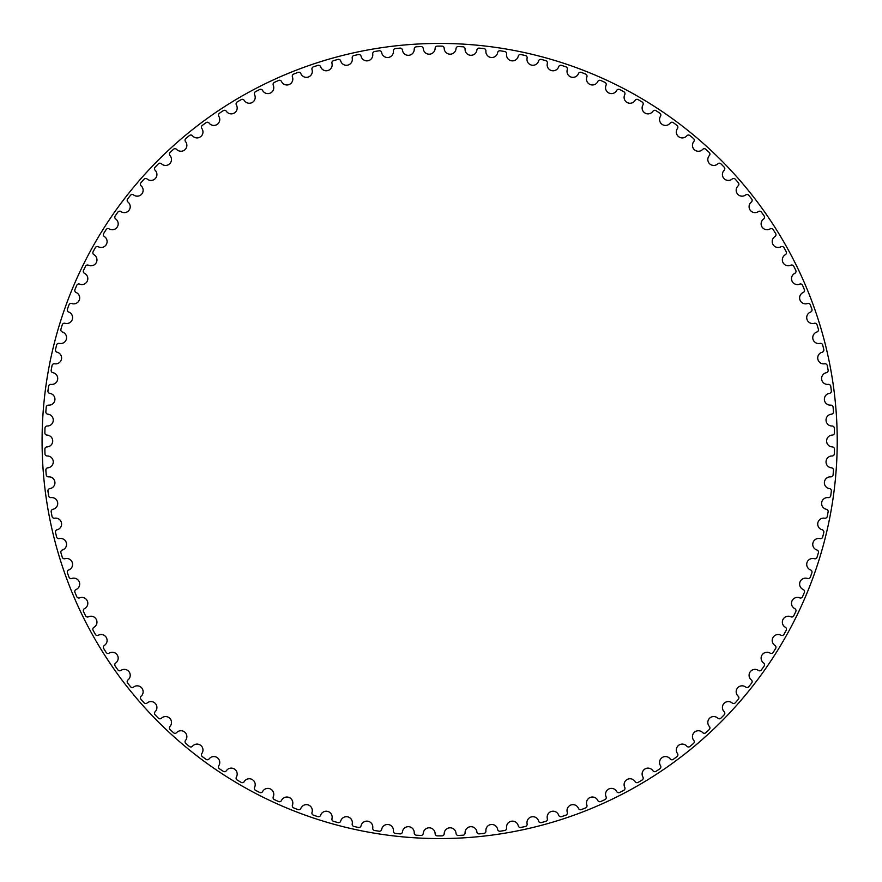 <?xml version="1.0" encoding="UTF-8"?>
<svg xmlns="http://www.w3.org/2000/svg" width="882" height="882" viewBox="0 0 882 882"><rect width="100%" height="100%" fill="white"/><g stroke="black" fill="none" stroke-linecap="round" stroke-linejoin="round"><path stroke-width="0.66" stroke-dasharray="4.41 3.31" d="M435.124 48.323A5.92 5.92 0 0 1 429.358 54.188A5.92 5.92 0 0 1 423.283 48.642A2.227 2.227 0 0 0 420.968 46.559A394.882 394.882 0 0 0 416.315 46.801A2.227 2.227 0 0 0 414.231 49.127A5.92 5.92 0 0 1 408.785 55.29A5.92 5.92 0 0 1 402.424 50.065A2.227 2.227 0 0 0 399.998 48.113A394.882 394.882 0 0 0 395.368 48.609A2.227 2.227 0 0 0 393.405 51.035A5.92 5.92 0 0 1 388.3 57.473A5.92 5.92 0 0 1 381.674 52.6A2.227 2.227 0 0 0 379.139 50.781A394.882 394.882 0 0 0 374.552 51.52A2.227 2.227 0 0 0 372.722 54.045A5.92 5.92 0 0 1 367.959 60.759A5.92 5.92 0 0 1 361.08 56.239A2.227 2.227 0 0 0 358.456 54.552A394.882 394.882 0 0 0 353.914 55.533A2.227 2.227 0 0 0 352.216 58.157A5.92 5.92 0 0 1 347.828 65.114A5.92 5.92 0 0 1 340.717 60.968A2.227 2.227 0 0 0 338.004 59.425A394.882 394.882 0 0 0 333.517 60.649A2.227 2.227 0 0 0 331.963 63.35A5.92 5.92 0 0 1 327.95 70.527A5.92 5.92 0 0 1 320.629 66.767A2.227 2.227 0 0 0 317.84 65.378A394.882 394.882 0 0 0 313.43 66.834A2.227 2.227 0 0 0 312.019 69.623A5.92 5.92 0 0 1 308.391 76.999A5.92 5.92 0 0 1 300.883 73.636A2.227 2.227 0 0 0 298.028 72.39A394.882 394.882 0 0 0 293.695 74.088A2.227 2.227 0 0 0 292.438 76.943A5.92 5.92 0 0 1 289.197 84.507A5.92 5.92 0 0 1 281.523 81.541A2.227 2.227 0 0 0 278.602 80.449A394.882 394.882 0 0 0 274.368 82.368A2.227 2.227 0 0 0 273.266 85.289A5.92 5.92 0 0 1 270.443 93.018A5.92 5.92 0 0 1 262.627 90.471A2.227 2.227 0 0 0 259.65 89.534A394.882 394.882 0 0 0 255.515 91.673A2.227 2.227 0 0 0 254.567 94.65A5.92 5.92 0 0 1 252.164 102.51A5.92 5.92 0 0 1 244.215 100.383A2.227 2.227 0 0 0 241.194 99.611A394.882 394.882 0 0 0 237.181 101.97A2.227 2.227 0 0 0 236.398 104.991A5.92 5.92 0 0 1 234.414 112.973A5.92 5.92 0 0 1 226.365 111.275A2.227 2.227 0 0 0 223.311 110.658A394.882 394.882 0 0 0 219.431 113.227A2.227 2.227 0 0 0 218.802 116.292A5.92 5.92 0 0 1 217.248 124.362A5.92 5.92 0 0 1 209.122 123.094A2.227 2.227 0 0 0 206.035 122.642A394.882 394.882 0 0 0 202.298 125.42A2.227 2.227 0 0 0 201.835 128.496A5.92 5.92 0 0 1 200.71 136.644A5.92 5.92 0 0 1 192.53 135.806A2.227 2.227 0 0 0 189.421 135.53A394.882 394.882 0 0 0 185.837 138.496A2.227 2.227 0 0 0 185.54 141.605A5.92 5.92 0 0 1 184.845 149.797A5.92 5.92 0 0 1 176.632 149.4A2.227 2.227 0 0 0 173.511 149.279A394.882 394.882 0 0 0 170.094 152.432A2.227 2.227 0 0 0 169.972 155.552A5.92 5.92 0 0 1 169.708 163.765A5.92 5.92 0 0 1 161.483 163.809A2.227 2.227 0 0 0 158.363 163.854A394.882 394.882 0 0 0 155.122 167.183A2.227 2.227 0 0 0 155.155 170.303A5.92 5.92 0 0 1 155.342 178.528A5.92 5.92 0 0 1 147.129 179.002A2.227 2.227 0 0 0 144.02 179.222A394.882 394.882 0 0 0 140.955 182.717A2.227 2.227 0 0 0 141.153 185.837A5.92 5.92 0 0 1 141.77 194.029A5.92 5.92 0 0 1 133.601 194.944A2.227 2.227 0 0 0 130.503 195.319A394.882 394.882 0 0 0 127.625 198.979A2.227 2.227 0 0 0 128 202.077A5.92 5.92 0 0 1 129.048 210.236A5.92 5.92 0 0 1 120.933 211.581A2.227 2.227 0 0 0 117.868 212.121A394.882 394.882 0 0 0 115.189 215.936A2.227 2.227 0 0 0 115.718 219.012A5.92 5.92 0 0 1 117.207 227.093A5.92 5.92 0 0 1 109.181 228.868A2.227 2.227 0 0 0 106.138 229.574A394.882 394.882 0 0 0 103.668 233.521A2.227 2.227 0 0 0 104.363 236.563A5.92 5.92 0 0 1 106.281 244.557A5.92 5.92 0 0 1 98.354 246.762A2.227 2.227 0 0 0 95.355 247.621A394.882 394.882 0 0 0 93.106 251.701A2.227 2.227 0 0 0 93.955 254.7A5.92 5.92 0 0 1 96.303 262.582A5.92 5.92 0 0 1 88.498 265.206A2.227 2.227 0 0 0 85.554 266.221A394.882 394.882 0 0 0 83.525 270.41A2.227 2.227 0 0 0 84.54 273.365A5.92 5.92 0 0 1 87.285 281.104A5.92 5.92 0 0 1 79.645 284.136A2.227 2.227 0 0 0 76.756 285.316A394.882 394.882 0 0 0 74.948 289.605A2.227 2.227 0 0 0 76.117 292.493A5.92 5.92 0 0 1 79.281 300.089A5.92 5.92 0 0 1 71.806 303.518A2.227 2.227 0 0 0 68.983 304.852A394.882 394.882 0 0 0 67.407 309.229A2.227 2.227 0 0 0 68.73 312.052A5.92 5.92 0 0 1 72.291 319.471A5.92 5.92 0 0 1 65.014 323.297A2.227 2.227 0 0 0 62.258 324.774A394.882 394.882 0 0 0 60.924 329.229A2.227 2.227 0 0 0 62.39 331.985A5.92 5.92 0 0 1 66.348 339.195A5.92 5.92 0 0 1 59.281 343.407A2.227 2.227 0 0 0 56.613 345.027A394.882 394.882 0 0 0 55.511 349.548A2.227 2.227 0 0 0 57.121 352.216A5.92 5.92 0 0 1 61.453 359.206A5.92 5.92 0 0 1 54.618 363.781A2.227 2.227 0 0 0 52.049 365.545A394.882 394.882 0 0 0 51.189 370.12A2.227 2.227 0 0 0 52.942 372.7A5.92 5.92 0 0 1 57.639 379.447A5.92 5.92 0 0 1 51.057 384.387A2.227 2.227 0 0 0 48.576 386.283A394.882 394.882 0 0 0 47.959 390.891A2.227 2.227 0 0 0 49.855 393.383A5.92 5.92 0 0 1 54.904 399.866A5.92 5.92 0 0 1 48.598 405.147A2.227 2.227 0 0 0 46.228 407.175A394.882 394.882 0 0 0 45.853 411.817A2.227 2.227 0 0 0 47.871 414.187A5.92 5.92 0 0 1 53.262 420.405A5.92 5.92 0 0 1 47.242 426.017A2.227 2.227 0 0 0 44.982 428.167A394.882 394.882 0 0 0 44.861 432.808A2.227 2.227 0 0 0 47 435.08A5.92 5.92 0 0 1 52.711 441A5.92 5.92 0 0 1 47 446.92A2.227 2.227 0 0 0 44.861 449.192A394.882 394.882 0 0 0 44.982 453.833A2.227 2.227 0 0 0 47.242 455.983A5.92 5.92 0 0 1 53.262 461.595A5.92 5.92 0 0 1 47.871 467.813A2.227 2.227 0 0 0 45.853 470.183A394.882 394.882 0 0 0 46.228 474.825A2.227 2.227 0 0 0 48.598 476.853A5.92 5.92 0 0 1 54.904 482.134A5.92 5.92 0 0 1 49.855 488.617A2.227 2.227 0 0 0 47.959 491.109A394.882 394.882 0 0 0 48.576 495.717A2.227 2.227 0 0 0 51.057 497.613A5.92 5.92 0 0 1 57.639 502.553A5.92 5.92 0 0 1 52.942 509.3A2.227 2.227 0 0 0 51.189 511.88A394.882 394.882 0 0 0 52.049 516.455A2.227 2.227 0 0 0 54.618 518.219A5.92 5.92 0 0 1 61.453 522.794A5.92 5.92 0 0 1 57.121 529.784A2.227 2.227 0 0 0 55.511 532.452A394.882 394.882 0 0 0 56.613 536.973A2.227 2.227 0 0 0 59.281 538.593A5.92 5.92 0 0 1 66.348 542.805A5.92 5.92 0 0 1 62.39 550.015A2.227 2.227 0 0 0 60.924 552.771A394.882 394.882 0 0 0 62.258 557.226A2.227 2.227 0 0 0 65.014 558.703A5.92 5.92 0 0 1 72.291 562.529A5.92 5.92 0 0 1 68.73 569.948A2.227 2.227 0 0 0 67.407 572.771A394.882 394.882 0 0 0 68.983 577.148A2.227 2.227 0 0 0 71.806 578.482A5.92 5.92 0 0 1 79.281 581.911A5.92 5.92 0 0 1 76.117 589.507A2.227 2.227 0 0 0 74.948 592.395A394.882 394.882 0 0 0 76.756 596.684A2.227 2.227 0 0 0 79.645 597.864A5.92 5.92 0 0 1 87.285 600.896A5.92 5.92 0 0 1 84.54 608.635A2.227 2.227 0 0 0 83.525 611.59A394.882 394.882 0 0 0 85.554 615.779A2.227 2.227 0 0 0 88.498 616.794A5.92 5.92 0 0 1 96.303 619.418A5.92 5.92 0 0 1 93.955 627.3A2.227 2.227 0 0 0 93.106 630.299A394.882 394.882 0 0 0 95.355 634.379A2.227 2.227 0 0 0 98.354 635.238A5.92 5.92 0 0 1 106.281 637.443A5.92 5.92 0 0 1 104.363 645.437A2.227 2.227 0 0 0 103.668 648.479A394.882 394.882 0 0 0 106.138 652.426A2.227 2.227 0 0 0 109.181 653.132A5.92 5.92 0 0 1 117.207 654.907A5.92 5.92 0 0 1 115.718 662.988A2.227 2.227 0 0 0 115.189 666.064A394.882 394.882 0 0 0 117.868 669.879A2.227 2.227 0 0 0 120.933 670.419A5.92 5.92 0 0 1 129.048 671.764A5.92 5.92 0 0 1 128 679.923A2.227 2.227 0 0 0 127.625 683.021A394.882 394.882 0 0 0 130.503 686.681A2.227 2.227 0 0 0 133.601 687.056A5.92 5.92 0 0 1 141.77 687.971A5.92 5.92 0 0 1 141.153 696.163A2.227 2.227 0 0 0 140.955 699.283A394.882 394.882 0 0 0 144.02 702.778A2.227 2.227 0 0 0 147.129 702.998A5.92 5.92 0 0 1 155.342 703.472A5.92 5.92 0 0 1 155.155 711.697A2.227 2.227 0 0 0 155.122 714.817A394.882 394.882 0 0 0 158.363 718.146A2.227 2.227 0 0 0 161.483 718.191A5.92 5.92 0 0 1 169.708 718.235A5.92 5.92 0 0 1 169.972 726.448A2.227 2.227 0 0 0 170.094 729.568A394.882 394.882 0 0 0 173.511 732.722A2.227 2.227 0 0 0 176.632 732.6A5.92 5.92 0 0 1 184.845 732.203A5.92 5.92 0 0 1 185.54 740.395A2.227 2.227 0 0 0 185.837 743.504A394.882 394.882 0 0 0 189.421 746.47A2.227 2.227 0 0 0 192.53 746.194A5.92 5.92 0 0 1 200.71 745.356A5.92 5.92 0 0 1 201.835 753.504A2.227 2.227 0 0 0 202.298 756.58A394.882 394.882 0 0 0 206.035 759.358A2.227 2.227 0 0 0 209.122 758.906A5.92 5.92 0 0 1 217.248 757.638A5.92 5.92 0 0 1 218.802 765.708A2.227 2.227 0 0 0 219.431 768.773A394.882 394.882 0 0 0 223.311 771.342A2.227 2.227 0 0 0 226.365 770.725A5.92 5.92 0 0 1 234.414 769.027A5.92 5.92 0 0 1 236.398 777.009A2.227 2.227 0 0 0 237.181 780.03A394.882 394.882 0 0 0 241.194 782.389A2.227 2.227 0 0 0 244.215 781.617A5.92 5.92 0 0 1 252.164 779.49A5.92 5.92 0 0 1 254.567 787.35A2.227 2.227 0 0 0 255.515 790.327A394.882 394.882 0 0 0 259.65 792.466A2.227 2.227 0 0 0 262.627 791.529A5.92 5.92 0 0 1 270.443 788.982A5.92 5.92 0 0 1 273.266 796.711A2.227 2.227 0 0 0 274.368 799.632A394.882 394.882 0 0 0 278.602 801.551A2.227 2.227 0 0 0 281.523 800.459A5.92 5.92 0 0 1 289.197 797.493A5.92 5.92 0 0 1 292.438 805.057A2.227 2.227 0 0 0 293.695 807.912A394.882 394.882 0 0 0 298.028 809.61A2.227 2.227 0 0 0 300.883 808.364A5.92 5.92 0 0 1 308.391 805.001A5.92 5.92 0 0 1 312.019 812.377A2.227 2.227 0 0 0 313.43 815.166A394.882 394.882 0 0 0 317.84 816.622A2.227 2.227 0 0 0 320.629 815.233A5.92 5.92 0 0 1 327.95 811.473A5.92 5.92 0 0 1 331.963 818.65A2.227 2.227 0 0 0 333.517 821.351A394.882 394.882 0 0 0 338.004 822.575A2.227 2.227 0 0 0 340.717 821.032A5.92 5.92 0 0 1 347.828 816.886A5.92 5.92 0 0 1 352.216 823.843A2.227 2.227 0 0 0 353.914 826.467A394.882 394.882 0 0 0 358.456 827.448A2.227 2.227 0 0 0 361.08 825.761A5.92 5.92 0 0 1 367.959 821.241A5.92 5.92 0 0 1 372.722 827.955A2.227 2.227 0 0 0 374.552 830.48A394.882 394.882 0 0 0 379.139 831.219A2.227 2.227 0 0 0 381.674 829.4A5.92 5.92 0 0 1 388.3 824.527A5.92 5.92 0 0 1 393.405 830.965A2.227 2.227 0 0 0 395.368 833.391A394.882 394.882 0 0 0 399.998 833.887A2.227 2.227 0 0 0 402.424 831.935A5.92 5.92 0 0 1 408.785 826.71A5.92 5.92 0 0 1 414.231 832.873A2.227 2.227 0 0 0 416.315 835.199A394.882 394.882 0 0 0 420.968 835.441A2.227 2.227 0 0 0 423.283 833.358A5.92 5.92 0 0 1 429.358 827.812A5.92 5.92 0 0 1 435.124 833.677A2.227 2.227 0 0 0 437.329 835.882A394.882 394.882 0 0 0 441.981 835.882A2.227 2.227 0 0 0 444.197 833.677A5.92 5.92 0 0 1 449.952 827.812A5.92 5.92 0 0 1 456.027 833.358A2.227 2.227 0 0 0 458.353 835.441A394.882 394.882 0 0 0 462.995 835.199A2.227 2.227 0 0 0 465.09 832.873A5.92 5.92 0 0 1 470.525 826.71A5.92 5.92 0 0 1 476.886 831.935A2.227 2.227 0 0 0 479.312 833.887A394.882 394.882 0 0 0 483.942 833.391A2.227 2.227 0 0 0 485.905 830.965A5.92 5.92 0 0 1 491.009 824.527A5.92 5.92 0 0 1 497.635 829.4A2.227 2.227 0 0 0 500.171 831.219A394.882 394.882 0 0 0 504.769 830.48A2.227 2.227 0 0 0 506.599 827.955A5.92 5.92 0 0 1 511.351 821.241A5.92 5.92 0 0 1 518.23 825.761A2.227 2.227 0 0 0 520.854 827.448A394.882 394.882 0 0 0 525.396 826.467A2.227 2.227 0 0 0 527.094 823.843A5.92 5.92 0 0 1 531.493 816.886A5.92 5.92 0 0 1 538.593 821.032A2.227 2.227 0 0 0 541.305 822.575A394.882 394.882 0 0 0 545.793 821.351A2.227 2.227 0 0 0 547.347 818.65A5.92 5.92 0 0 1 551.36 811.473A5.92 5.92 0 0 1 558.681 815.233A2.227 2.227 0 0 0 561.47 816.622A394.882 394.882 0 0 0 565.891 815.166A2.227 2.227 0 0 0 567.291 812.377A5.92 5.92 0 0 1 570.919 805.001A5.92 5.92 0 0 1 578.427 808.364A2.227 2.227 0 0 0 581.293 809.61A394.882 394.882 0 0 0 585.626 807.912A2.227 2.227 0 0 0 586.872 805.057A5.92 5.92 0 0 1 590.113 797.493A5.92 5.92 0 0 1 597.787 800.459A2.227 2.227 0 0 0 600.708 801.551A394.882 394.882 0 0 0 604.942 799.632A2.227 2.227 0 0 0 606.044 796.711A5.92 5.92 0 0 1 608.867 788.982A5.92 5.92 0 0 1 616.694 791.529A2.227 2.227 0 0 0 619.671 792.466A394.882 394.882 0 0 0 623.794 790.327A2.227 2.227 0 0 0 624.743 787.35A5.92 5.92 0 0 1 627.146 779.49A5.92 5.92 0 0 1 635.095 781.617A2.227 2.227 0 0 0 638.116 782.389A394.882 394.882 0 0 0 642.129 780.03A2.227 2.227 0 0 0 642.912 777.009A5.92 5.92 0 0 1 644.896 769.027A5.92 5.92 0 0 1 652.945 770.725A2.227 2.227 0 0 0 656.01 771.342A394.882 394.882 0 0 0 659.879 768.773A2.227 2.227 0 0 0 660.508 765.708A5.92 5.92 0 0 1 662.062 757.638A5.92 5.92 0 0 1 670.188 758.906A2.227 2.227 0 0 0 673.286 759.358A394.882 394.882 0 0 0 677.012 756.58A2.227 2.227 0 0 0 677.475 753.504A5.92 5.92 0 0 1 678.6 745.356A5.92 5.92 0 0 1 686.791 746.194A2.227 2.227 0 0 0 689.889 746.47A394.882 394.882 0 0 0 693.472 743.504A2.227 2.227 0 0 0 693.77 740.395A5.92 5.92 0 0 1 694.465 732.203A5.92 5.92 0 0 1 702.678 732.6A2.227 2.227 0 0 0 705.798 732.722A394.882 394.882 0 0 0 709.216 729.568A2.227 2.227 0 0 0 709.348 726.448A5.92 5.92 0 0 1 709.602 718.235A5.92 5.92 0 0 1 717.827 718.191A2.227 2.227 0 0 0 720.947 718.146A394.882 394.882 0 0 0 724.188 714.817A2.227 2.227 0 0 0 724.155 711.697A5.92 5.92 0 0 1 723.979 703.472A5.92 5.92 0 0 1 732.181 702.998A2.227 2.227 0 0 0 735.301 702.778A394.882 394.882 0 0 0 738.366 699.283A2.227 2.227 0 0 0 738.157 696.163A5.92 5.92 0 0 1 737.539 687.971A5.92 5.92 0 0 1 745.709 687.056A2.227 2.227 0 0 0 748.807 686.681A394.882 394.882 0 0 0 751.684 683.021A2.227 2.227 0 0 0 751.321 679.923A5.92 5.92 0 0 1 750.262 671.764A5.92 5.92 0 0 1 758.377 670.419A2.227 2.227 0 0 0 761.453 669.879A394.882 394.882 0 0 0 764.121 666.064A2.227 2.227 0 0 0 763.591 662.988A5.92 5.92 0 0 1 762.103 654.907A5.92 5.92 0 0 1 770.129 653.132A2.227 2.227 0 0 0 773.172 652.426A394.882 394.882 0 0 0 775.642 648.479A2.227 2.227 0 0 0 774.947 645.437A5.92 5.92 0 0 1 773.029 637.443A5.92 5.92 0 0 1 780.956 635.238A2.227 2.227 0 0 0 783.955 634.379A394.882 394.882 0 0 0 786.204 630.299A2.227 2.227 0 0 0 785.355 627.3A5.92 5.92 0 0 1 783.018 619.418A5.92 5.92 0 0 1 790.812 616.794A2.227 2.227 0 0 0 793.756 615.779A394.882 394.882 0 0 0 795.796 611.59A2.227 2.227 0 0 0 794.781 608.635A5.92 5.92 0 0 1 792.025 600.896A5.92 5.92 0 0 1 799.665 597.864A2.227 2.227 0 0 0 802.554 596.684A394.882 394.882 0 0 0 804.362 592.395A2.227 2.227 0 0 0 803.193 589.507A5.92 5.92 0 0 1 800.029 581.911A5.92 5.92 0 0 1 807.504 578.482A2.227 2.227 0 0 0 810.326 577.148A394.882 394.882 0 0 0 811.903 572.771A2.227 2.227 0 0 0 810.58 569.948A5.92 5.92 0 0 1 807.019 562.529A5.92 5.92 0 0 1 814.307 558.703A2.227 2.227 0 0 0 817.052 557.226A394.882 394.882 0 0 0 818.397 552.771A2.227 2.227 0 0 0 816.919 550.015A5.92 5.92 0 0 1 812.972 542.805A5.92 5.92 0 0 1 820.039 538.593A2.227 2.227 0 0 0 822.697 536.973A394.882 394.882 0 0 0 823.799 532.452A2.227 2.227 0 0 0 822.189 529.784A5.92 5.92 0 0 1 817.857 522.794A5.92 5.92 0 0 1 824.692 518.219A2.227 2.227 0 0 0 827.261 516.455A394.882 394.882 0 0 0 828.132 511.88A2.227 2.227 0 0 0 826.368 509.3A5.92 5.92 0 0 1 821.671 502.553A5.92 5.92 0 0 1 828.253 497.613A2.227 2.227 0 0 0 830.734 495.717A394.882 394.882 0 0 0 831.351 491.109A2.227 2.227 0 0 0 829.455 488.617A5.92 5.92 0 0 1 824.405 482.134A5.92 5.92 0 0 1 830.712 476.853A2.227 2.227 0 0 0 833.093 474.825A394.882 394.882 0 0 0 833.457 470.183A2.227 2.227 0 0 0 831.439 467.813A5.92 5.92 0 0 1 826.048 461.595A5.92 5.92 0 0 1 832.068 455.983A2.227 2.227 0 0 0 834.328 453.833A394.882 394.882 0 0 0 834.46 449.192A2.227 2.227 0 0 0 832.31 446.92A5.92 5.92 0 0 1 826.599 441A5.92 5.92 0 0 1 832.31 435.08A2.227 2.227 0 0 0 834.46 432.808A394.882 394.882 0 0 0 834.328 428.167A2.227 2.227 0 0 0 832.068 426.017A5.92 5.92 0 0 1 826.048 420.405A5.92 5.92 0 0 1 831.439 414.187A2.227 2.227 0 0 0 833.457 411.817A394.882 394.882 0 0 0 833.093 407.175A2.227 2.227 0 0 0 830.712 405.147A5.92 5.92 0 0 1 824.405 399.866A5.92 5.92 0 0 1 829.455 393.383A2.227 2.227 0 0 0 831.351 390.891A394.882 394.882 0 0 0 830.734 386.283A2.227 2.227 0 0 0 828.253 384.387A5.92 5.92 0 0 1 821.671 379.447A5.92 5.92 0 0 1 826.368 372.7A2.227 2.227 0 0 0 828.132 370.12A394.882 394.882 0 0 0 827.261 365.545A2.227 2.227 0 0 0 824.692 363.781A5.92 5.92 0 0 1 817.857 359.206A5.92 5.92 0 0 1 822.189 352.216A2.227 2.227 0 0 0 823.799 349.548A394.882 394.882 0 0 0 822.697 345.027A2.227 2.227 0 0 0 820.039 343.407A5.92 5.92 0 0 1 812.972 339.195A5.92 5.92 0 0 1 816.919 331.985A2.227 2.227 0 0 0 818.397 329.229A394.882 394.882 0 0 0 817.052 324.774A2.227 2.227 0 0 0 814.307 323.297A5.92 5.92 0 0 1 807.019 319.471A5.92 5.92 0 0 1 810.58 312.052A2.227 2.227 0 0 0 811.903 309.229A394.882 394.882 0 0 0 810.326 304.852A2.227 2.227 0 0 0 807.504 303.518A5.92 5.92 0 0 1 800.029 300.089A5.92 5.92 0 0 1 803.193 292.493A2.227 2.227 0 0 0 804.362 289.605A394.882 394.882 0 0 0 802.554 285.316A2.227 2.227 0 0 0 799.665 284.136A5.92 5.92 0 0 1 792.025 281.104A5.92 5.92 0 0 1 794.781 273.365A2.227 2.227 0 0 0 795.796 270.41A394.882 394.882 0 0 0 793.756 266.221A2.227 2.227 0 0 0 790.812 265.206A5.92 5.92 0 0 1 783.018 262.582A5.92 5.92 0 0 1 785.355 254.7A2.227 2.227 0 0 0 786.204 251.701A394.882 394.882 0 0 0 783.955 247.621A2.227 2.227 0 0 0 780.956 246.762A5.92 5.92 0 0 1 773.029 244.557A5.92 5.92 0 0 1 774.947 236.563A2.227 2.227 0 0 0 775.642 233.521A394.882 394.882 0 0 0 773.172 229.574A2.227 2.227 0 0 0 770.129 228.868A5.92 5.92 0 0 1 762.103 227.093A5.92 5.92 0 0 1 763.591 219.012A2.227 2.227 0 0 0 764.121 215.936A394.882 394.882 0 0 0 761.453 212.121A2.227 2.227 0 0 0 758.377 211.581A5.92 5.92 0 0 1 750.262 210.236A5.92 5.92 0 0 1 751.321 202.077A2.227 2.227 0 0 0 751.684 198.979A394.882 394.882 0 0 0 748.807 195.319A2.227 2.227 0 0 0 745.709 194.944A5.92 5.92 0 0 1 737.539 194.029A5.92 5.92 0 0 1 738.157 185.837A2.227 2.227 0 0 0 738.366 182.717A394.882 394.882 0 0 0 735.301 179.222A2.227 2.227 0 0 0 732.181 179.002A5.92 5.92 0 0 1 723.979 178.528A5.92 5.92 0 0 1 724.155 170.303A2.227 2.227 0 0 0 724.188 167.183A394.882 394.882 0 0 0 720.947 163.854A2.227 2.227 0 0 0 717.827 163.809A5.92 5.92 0 0 1 709.602 163.765A5.92 5.92 0 0 1 709.348 155.552A2.227 2.227 0 0 0 709.216 152.432A394.882 394.882 0 0 0 705.798 149.279A2.227 2.227 0 0 0 702.678 149.4A5.92 5.92 0 0 1 694.465 149.797A5.92 5.92 0 0 1 693.77 141.605A2.227 2.227 0 0 0 693.472 138.496A394.882 394.882 0 0 0 689.889 135.53A2.227 2.227 0 0 0 686.791 135.806A5.92 5.92 0 0 1 678.6 136.644A5.92 5.92 0 0 1 677.475 128.496A2.227 2.227 0 0 0 677.012 125.42A394.882 394.882 0 0 0 673.286 122.642A2.227 2.227 0 0 0 670.188 123.094A5.92 5.92 0 0 1 662.062 124.362A5.92 5.92 0 0 1 660.508 116.292A2.227 2.227 0 0 0 659.879 113.227A394.882 394.882 0 0 0 656.01 110.658A2.227 2.227 0 0 0 652.945 111.275A5.92 5.92 0 0 1 644.896 112.973A5.92 5.92 0 0 1 642.912 104.991A2.227 2.227 0 0 0 642.129 101.97A394.882 394.882 0 0 0 638.116 99.611A2.227 2.227 0 0 0 635.095 100.383A5.92 5.92 0 0 1 627.146 102.51A5.92 5.92 0 0 1 624.743 94.65A2.227 2.227 0 0 0 623.794 91.673A394.882 394.882 0 0 0 619.671 89.534A2.227 2.227 0 0 0 616.694 90.471A5.92 5.92 0 0 1 608.867 93.018A5.92 5.92 0 0 1 606.044 85.289A2.227 2.227 0 0 0 604.942 82.368A394.882 394.882 0 0 0 600.708 80.449A2.227 2.227 0 0 0 597.787 81.541A5.92 5.92 0 0 1 590.113 84.507A5.92 5.92 0 0 1 586.872 76.943A2.227 2.227 0 0 0 585.626 74.088A394.882 394.882 0 0 0 581.293 72.39A2.227 2.227 0 0 0 578.427 73.636A5.92 5.92 0 0 1 570.919 76.999A5.92 5.92 0 0 1 567.291 69.623A2.227 2.227 0 0 0 565.891 66.834A394.882 394.882 0 0 0 561.47 65.378A2.227 2.227 0 0 0 558.681 66.767A5.92 5.92 0 0 1 551.36 70.527A5.92 5.92 0 0 1 547.347 63.35A2.227 2.227 0 0 0 545.793 60.649A394.882 394.882 0 0 0 541.305 59.425A2.227 2.227 0 0 0 538.593 60.968A5.92 5.92 0 0 1 531.493 65.114A5.92 5.92 0 0 1 527.094 58.157A2.227 2.227 0 0 0 525.396 55.533A394.882 394.882 0 0 0 520.854 54.552A2.227 2.227 0 0 0 518.23 56.239A5.92 5.92 0 0 1 511.351 60.759A5.92 5.92 0 0 1 506.599 54.045A2.227 2.227 0 0 0 504.769 51.52A394.882 394.882 0 0 0 500.171 50.781A2.227 2.227 0 0 0 497.635 52.6A5.92 5.92 0 0 1 491.009 57.473A5.92 5.92 0 0 1 485.905 51.035A2.227 2.227 0 0 0 483.942 48.609A394.882 394.882 0 0 0 479.312 48.113A2.227 2.227 0 0 0 476.886 50.065A5.92 5.92 0 0 1 470.525 55.29A5.92 5.92 0 0 1 465.09 49.127A2.227 2.227 0 0 0 462.995 46.801A394.882 394.882 0 0 0 458.353 46.559A2.227 2.227 0 0 0 456.027 48.642A5.92 5.92 0 0 1 449.952 54.188A5.92 5.92 0 0 1 444.197 48.323A2.227 2.227 0 0 0 441.981 46.118A394.882 394.882 0 0 0 437.329 46.118A2.227 2.227 0 0 0 435.124 48.323"/><path stroke-width="1.32" d="M435.124 48.323A5.92 5.92 0 0 1 429.358 54.188A5.92 5.92 0 0 1 423.283 48.642A2.227 2.227 0 0 0 420.968 46.559A394.882 394.882 0 0 0 416.315 46.801A2.227 2.227 0 0 0 414.231 49.127A5.92 5.92 0 0 1 408.785 55.29A5.92 5.92 0 0 1 402.424 50.065A2.227 2.227 0 0 0 399.998 48.113A394.882 394.882 0 0 0 395.368 48.609A2.227 2.227 0 0 0 393.405 51.035A5.92 5.92 0 0 1 388.3 57.473A5.92 5.92 0 0 1 381.674 52.6A2.227 2.227 0 0 0 379.139 50.781A394.882 394.882 0 0 0 374.552 51.52A2.227 2.227 0 0 0 372.722 54.045A5.92 5.92 0 0 1 367.959 60.759A5.92 5.92 0 0 1 361.08 56.239A2.227 2.227 0 0 0 358.456 54.552A394.882 394.882 0 0 0 353.914 55.533A2.227 2.227 0 0 0 352.216 58.157A5.92 5.92 0 0 1 347.828 65.114A5.92 5.92 0 0 1 340.717 60.968A2.227 2.227 0 0 0 338.004 59.425A394.882 394.882 0 0 0 333.517 60.649A2.227 2.227 0 0 0 331.963 63.35A5.92 5.92 0 0 1 327.95 70.527A5.92 5.92 0 0 1 320.629 66.767A2.227 2.227 0 0 0 317.84 65.378A394.882 394.882 0 0 0 313.43 66.834A2.227 2.227 0 0 0 312.019 69.623A5.92 5.92 0 0 1 308.391 76.999A5.92 5.92 0 0 1 300.883 73.636A2.227 2.227 0 0 0 298.028 72.39A394.882 394.882 0 0 0 293.695 74.088A2.227 2.227 0 0 0 292.438 76.943A5.92 5.92 0 0 1 289.197 84.507A5.92 5.92 0 0 1 281.523 81.541A2.227 2.227 0 0 0 278.602 80.449A394.882 394.882 0 0 0 274.368 82.368A2.227 2.227 0 0 0 273.266 85.289A5.92 5.92 0 0 1 270.443 93.018A5.92 5.92 0 0 1 262.627 90.471A2.227 2.227 0 0 0 259.65 89.534A394.882 394.882 0 0 0 255.515 91.673A2.227 2.227 0 0 0 254.567 94.65A5.92 5.92 0 0 1 252.164 102.51A5.92 5.92 0 0 1 244.215 100.383A2.227 2.227 0 0 0 241.194 99.611A394.882 394.882 0 0 0 237.181 101.97A2.227 2.227 0 0 0 236.398 104.991A5.92 5.92 0 0 1 234.414 112.973A5.92 5.92 0 0 1 226.365 111.275A2.227 2.227 0 0 0 223.311 110.658A394.882 394.882 0 0 0 219.431 113.227A2.227 2.227 0 0 0 218.802 116.292A5.92 5.92 0 0 1 217.248 124.362A5.92 5.92 0 0 1 209.122 123.094A2.227 2.227 0 0 0 206.035 122.642A394.882 394.882 0 0 0 202.298 125.42A2.227 2.227 0 0 0 201.835 128.496A5.92 5.92 0 0 1 200.71 136.644A5.92 5.92 0 0 1 192.53 135.806A2.227 2.227 0 0 0 189.421 135.53A394.882 394.882 0 0 0 185.837 138.496A2.227 2.227 0 0 0 185.54 141.605A5.92 5.92 0 0 1 184.845 149.797A5.92 5.92 0 0 1 176.632 149.4A2.227 2.227 0 0 0 173.511 149.279A394.882 394.882 0 0 0 170.094 152.432A2.227 2.227 0 0 0 169.972 155.552A5.92 5.92 0 0 1 169.708 163.765A5.92 5.92 0 0 1 161.483 163.809A2.227 2.227 0 0 0 158.363 163.854A394.882 394.882 0 0 0 155.122 167.183A2.227 2.227 0 0 0 155.155 170.303A5.92 5.92 0 0 1 155.342 178.528A5.92 5.92 0 0 1 147.129 179.002A2.227 2.227 0 0 0 144.02 179.222A394.882 394.882 0 0 0 140.955 182.717A2.227 2.227 0 0 0 141.153 185.837A5.92 5.92 0 0 1 141.77 194.029A5.92 5.92 0 0 1 133.601 194.944A2.227 2.227 0 0 0 130.503 195.319A394.882 394.882 0 0 0 127.625 198.979A2.227 2.227 0 0 0 128 202.077A5.92 5.92 0 0 1 129.048 210.236A5.92 5.92 0 0 1 120.933 211.581A2.227 2.227 0 0 0 117.868 212.121A394.882 394.882 0 0 0 115.189 215.936A2.227 2.227 0 0 0 115.718 219.012A5.92 5.92 0 0 1 117.207 227.093A5.92 5.92 0 0 1 109.181 228.868A2.227 2.227 0 0 0 106.138 229.574A394.882 394.882 0 0 0 103.668 233.521A2.227 2.227 0 0 0 104.363 236.563A5.92 5.92 0 0 1 106.281 244.557A5.92 5.92 0 0 1 98.354 246.762A2.227 2.227 0 0 0 95.355 247.621A394.882 394.882 0 0 0 93.106 251.701A2.227 2.227 0 0 0 93.955 254.7A5.92 5.92 0 0 1 96.303 262.582A5.92 5.92 0 0 1 88.498 265.206A2.227 2.227 0 0 0 85.554 266.221A394.882 394.882 0 0 0 83.525 270.41A2.227 2.227 0 0 0 84.54 273.365A5.92 5.92 0 0 1 87.285 281.104A5.92 5.92 0 0 1 79.645 284.136A2.227 2.227 0 0 0 76.756 285.316A394.882 394.882 0 0 0 74.948 289.605A2.227 2.227 0 0 0 76.117 292.493A5.92 5.92 0 0 1 79.281 300.089A5.92 5.92 0 0 1 71.806 303.518A2.227 2.227 0 0 0 68.983 304.852A394.882 394.882 0 0 0 67.407 309.229A2.227 2.227 0 0 0 68.73 312.052A5.92 5.92 0 0 1 72.291 319.471A5.92 5.92 0 0 1 65.014 323.297A2.227 2.227 0 0 0 62.258 324.774A394.882 394.882 0 0 0 60.924 329.229A2.227 2.227 0 0 0 62.39 331.985A5.92 5.92 0 0 1 66.348 339.195A5.92 5.92 0 0 1 59.281 343.407A2.227 2.227 0 0 0 56.613 345.027A394.882 394.882 0 0 0 55.511 349.548A2.227 2.227 0 0 0 57.121 352.216A5.92 5.92 0 0 1 61.453 359.206A5.92 5.92 0 0 1 54.618 363.781A2.227 2.227 0 0 0 52.049 365.545A394.882 394.882 0 0 0 51.189 370.12A2.227 2.227 0 0 0 52.942 372.7A5.92 5.92 0 0 1 57.639 379.447A5.92 5.92 0 0 1 51.057 384.387A2.227 2.227 0 0 0 48.576 386.283A394.882 394.882 0 0 0 47.959 390.891A2.227 2.227 0 0 0 49.855 393.383A5.92 5.92 0 0 1 54.904 399.866A5.92 5.92 0 0 1 48.598 405.147A2.227 2.227 0 0 0 46.228 407.175A394.882 394.882 0 0 0 45.853 411.817A2.227 2.227 0 0 0 47.871 414.187A5.92 5.92 0 0 1 53.262 420.405A5.92 5.92 0 0 1 47.242 426.017A2.227 2.227 0 0 0 44.982 428.167A394.882 394.882 0 0 0 44.861 432.808A2.227 2.227 0 0 0 47 435.08A5.92 5.92 0 0 1 52.711 441A5.92 5.92 0 0 1 47 446.92A2.227 2.227 0 0 0 44.861 449.192A394.882 394.882 0 0 0 44.982 453.833A2.227 2.227 0 0 0 47.242 455.983A5.92 5.92 0 0 1 53.262 461.595A5.92 5.92 0 0 1 47.871 467.813A2.227 2.227 0 0 0 45.853 470.183A394.882 394.882 0 0 0 46.228 474.825A2.227 2.227 0 0 0 48.598 476.853A5.92 5.92 0 0 1 54.904 482.134A5.92 5.92 0 0 1 49.855 488.617A2.227 2.227 0 0 0 47.959 491.109A394.882 394.882 0 0 0 48.576 495.717A2.227 2.227 0 0 0 51.057 497.613A5.92 5.92 0 0 1 57.639 502.553A5.92 5.92 0 0 1 52.942 509.3A2.227 2.227 0 0 0 51.189 511.88A394.882 394.882 0 0 0 52.049 516.455A2.227 2.227 0 0 0 54.618 518.219A5.92 5.92 0 0 1 61.453 522.794A5.92 5.92 0 0 1 57.121 529.784A2.227 2.227 0 0 0 55.511 532.452A394.882 394.882 0 0 0 56.613 536.973A2.227 2.227 0 0 0 59.281 538.593A5.92 5.92 0 0 1 66.348 542.805A5.92 5.92 0 0 1 62.39 550.015A2.227 2.227 0 0 0 60.924 552.771A394.882 394.882 0 0 0 62.258 557.226A2.227 2.227 0 0 0 65.014 558.703A5.92 5.92 0 0 1 72.291 562.529A5.92 5.92 0 0 1 68.73 569.948A2.227 2.227 0 0 0 67.407 572.771A394.882 394.882 0 0 0 68.983 577.148A2.227 2.227 0 0 0 71.806 578.482A5.92 5.92 0 0 1 79.281 581.911A5.92 5.92 0 0 1 76.117 589.507A2.227 2.227 0 0 0 74.948 592.395A394.882 394.882 0 0 0 76.756 596.684A2.227 2.227 0 0 0 79.645 597.864A5.92 5.92 0 0 1 87.285 600.896A5.92 5.92 0 0 1 84.54 608.635A2.227 2.227 0 0 0 83.525 611.59A394.882 394.882 0 0 0 85.554 615.779A2.227 2.227 0 0 0 88.498 616.794A5.92 5.92 0 0 1 96.303 619.418A5.92 5.92 0 0 1 93.955 627.3A2.227 2.227 0 0 0 93.106 630.299A394.882 394.882 0 0 0 95.355 634.379A2.227 2.227 0 0 0 98.354 635.238A5.92 5.92 0 0 1 106.281 637.443A5.92 5.92 0 0 1 104.363 645.437A2.227 2.227 0 0 0 103.668 648.479A394.882 394.882 0 0 0 106.138 652.426A2.227 2.227 0 0 0 109.181 653.132A5.92 5.92 0 0 1 117.207 654.907A5.92 5.92 0 0 1 115.718 662.988A2.227 2.227 0 0 0 115.189 666.064A394.882 394.882 0 0 0 117.868 669.879A2.227 2.227 0 0 0 120.933 670.419A5.92 5.92 0 0 1 129.048 671.764A5.92 5.92 0 0 1 128 679.923A2.227 2.227 0 0 0 127.625 683.021A394.882 394.882 0 0 0 130.503 686.681A2.227 2.227 0 0 0 133.601 687.056A5.92 5.92 0 0 1 141.77 687.971A5.92 5.92 0 0 1 141.153 696.163A2.227 2.227 0 0 0 140.955 699.283A394.882 394.882 0 0 0 144.02 702.778A2.227 2.227 0 0 0 147.129 702.998A5.92 5.92 0 0 1 155.342 703.472A5.92 5.92 0 0 1 155.155 711.697A2.227 2.227 0 0 0 155.122 714.817A394.882 394.882 0 0 0 158.363 718.146A2.227 2.227 0 0 0 161.483 718.191A5.92 5.92 0 0 1 169.708 718.235A5.92 5.92 0 0 1 169.972 726.448A2.227 2.227 0 0 0 170.094 729.568A394.882 394.882 0 0 0 173.511 732.722A2.227 2.227 0 0 0 176.632 732.6A5.92 5.92 0 0 1 184.845 732.203A5.92 5.92 0 0 1 185.54 740.395A2.227 2.227 0 0 0 185.837 743.504A394.882 394.882 0 0 0 189.421 746.47A2.227 2.227 0 0 0 192.53 746.194A5.92 5.92 0 0 1 200.71 745.356A5.92 5.92 0 0 1 201.835 753.504A2.227 2.227 0 0 0 202.298 756.58A394.882 394.882 0 0 0 206.035 759.358A2.227 2.227 0 0 0 209.122 758.906A5.92 5.92 0 0 1 217.248 757.638A5.92 5.92 0 0 1 218.802 765.708A2.227 2.227 0 0 0 219.431 768.773A394.882 394.882 0 0 0 223.311 771.342A2.227 2.227 0 0 0 226.365 770.725A5.92 5.92 0 0 1 234.414 769.027A5.92 5.92 0 0 1 236.398 777.009A2.227 2.227 0 0 0 237.181 780.03A394.882 394.882 0 0 0 241.194 782.389A2.227 2.227 0 0 0 244.215 781.617A5.92 5.92 0 0 1 252.164 779.49A5.92 5.92 0 0 1 254.567 787.35A2.227 2.227 0 0 0 255.515 790.327A394.882 394.882 0 0 0 259.65 792.466A2.227 2.227 0 0 0 262.627 791.529A5.92 5.92 0 0 1 270.443 788.982A5.92 5.92 0 0 1 273.266 796.711A2.227 2.227 0 0 0 274.368 799.632A394.882 394.882 0 0 0 278.602 801.551A2.227 2.227 0 0 0 281.523 800.459A5.92 5.92 0 0 1 289.197 797.493A5.92 5.92 0 0 1 292.438 805.057A2.227 2.227 0 0 0 293.695 807.912A394.882 394.882 0 0 0 298.028 809.61A2.227 2.227 0 0 0 300.883 808.364A5.92 5.92 0 0 1 308.391 805.001A5.92 5.92 0 0 1 312.019 812.377A2.227 2.227 0 0 0 313.43 815.166A394.882 394.882 0 0 0 317.84 816.622A2.227 2.227 0 0 0 320.629 815.233A5.92 5.92 0 0 1 327.95 811.473A5.92 5.92 0 0 1 331.963 818.65A2.227 2.227 0 0 0 333.517 821.351A394.882 394.882 0 0 0 338.004 822.575A2.227 2.227 0 0 0 340.717 821.032A5.92 5.92 0 0 1 347.828 816.886A5.92 5.92 0 0 1 352.216 823.843A2.227 2.227 0 0 0 353.914 826.467A394.882 394.882 0 0 0 358.456 827.448A2.227 2.227 0 0 0 361.08 825.761A5.92 5.92 0 0 1 367.959 821.241A5.92 5.92 0 0 1 372.722 827.955A2.227 2.227 0 0 0 374.552 830.48A394.882 394.882 0 0 0 379.139 831.219A2.227 2.227 0 0 0 381.674 829.4A5.92 5.92 0 0 1 388.3 824.527A5.92 5.92 0 0 1 393.405 830.965A2.227 2.227 0 0 0 395.368 833.391A394.882 394.882 0 0 0 399.998 833.887A2.227 2.227 0 0 0 402.424 831.935A5.92 5.92 0 0 1 408.785 826.71A5.92 5.92 0 0 1 414.231 832.873A2.227 2.227 0 0 0 416.315 835.199A394.882 394.882 0 0 0 420.968 835.441A2.227 2.227 0 0 0 423.283 833.358A5.92 5.92 0 0 1 429.358 827.812A5.92 5.92 0 0 1 435.124 833.677A2.227 2.227 0 0 0 437.329 835.882A394.882 394.882 0 0 0 441.981 835.882A2.227 2.227 0 0 0 444.197 833.677A5.92 5.92 0 0 1 449.952 827.812A5.92 5.92 0 0 1 456.027 833.358A2.227 2.227 0 0 0 458.353 835.441A394.882 394.882 0 0 0 462.995 835.199A2.227 2.227 0 0 0 465.09 832.873A5.92 5.92 0 0 1 470.525 826.71A5.92 5.92 0 0 1 476.886 831.935A2.227 2.227 0 0 0 479.312 833.887A394.882 394.882 0 0 0 483.942 833.391A2.227 2.227 0 0 0 485.905 830.965A5.92 5.92 0 0 1 491.009 824.527A5.92 5.92 0 0 1 497.635 829.4A2.227 2.227 0 0 0 500.171 831.219A394.882 394.882 0 0 0 504.769 830.48A2.227 2.227 0 0 0 506.599 827.955A5.92 5.92 0 0 1 511.351 821.241A5.92 5.92 0 0 1 518.23 825.761A2.227 2.227 0 0 0 520.854 827.448A394.882 394.882 0 0 0 525.396 826.467A2.227 2.227 0 0 0 527.094 823.843A5.92 5.92 0 0 1 531.493 816.886A5.92 5.92 0 0 1 538.593 821.032A2.227 2.227 0 0 0 541.305 822.575A394.882 394.882 0 0 0 545.793 821.351A2.227 2.227 0 0 0 547.347 818.65A5.92 5.92 0 0 1 551.36 811.473A5.92 5.92 0 0 1 558.681 815.233A2.227 2.227 0 0 0 561.47 816.622A394.882 394.882 0 0 0 565.891 815.166A2.227 2.227 0 0 0 567.291 812.377A5.92 5.92 0 0 1 570.919 805.001A5.92 5.92 0 0 1 578.427 808.364A2.227 2.227 0 0 0 581.293 809.61A394.882 394.882 0 0 0 585.626 807.912A2.227 2.227 0 0 0 586.872 805.057A5.92 5.92 0 0 1 590.113 797.493A5.92 5.92 0 0 1 597.787 800.459A2.227 2.227 0 0 0 600.708 801.551A394.882 394.882 0 0 0 604.942 799.632A2.227 2.227 0 0 0 606.044 796.711A5.92 5.92 0 0 1 608.867 788.982A5.92 5.92 0 0 1 616.694 791.529A2.227 2.227 0 0 0 619.671 792.466A394.882 394.882 0 0 0 623.794 790.327A2.227 2.227 0 0 0 624.743 787.35A5.92 5.92 0 0 1 627.146 779.49A5.92 5.92 0 0 1 635.095 781.617A2.227 2.227 0 0 0 638.116 782.389A394.882 394.882 0 0 0 642.129 780.03A2.227 2.227 0 0 0 642.912 777.009A5.92 5.92 0 0 1 644.896 769.027A5.92 5.92 0 0 1 652.945 770.725A2.227 2.227 0 0 0 656.01 771.342A394.882 394.882 0 0 0 659.879 768.773A2.227 2.227 0 0 0 660.508 765.708A5.92 5.92 0 0 1 662.062 757.638A5.92 5.92 0 0 1 670.188 758.906A2.227 2.227 0 0 0 673.286 759.358A394.882 394.882 0 0 0 677.012 756.58A2.227 2.227 0 0 0 677.475 753.504A5.92 5.92 0 0 1 678.6 745.356A5.92 5.92 0 0 1 686.791 746.194A2.227 2.227 0 0 0 689.889 746.47A394.882 394.882 0 0 0 693.472 743.504A2.227 2.227 0 0 0 693.77 740.395A5.92 5.92 0 0 1 694.465 732.203A5.92 5.92 0 0 1 702.678 732.6A2.227 2.227 0 0 0 705.798 732.722A394.882 394.882 0 0 0 709.216 729.568A2.227 2.227 0 0 0 709.348 726.448A5.92 5.92 0 0 1 709.602 718.235A5.92 5.92 0 0 1 717.827 718.191A2.227 2.227 0 0 0 720.947 718.146A394.882 394.882 0 0 0 724.188 714.817A2.227 2.227 0 0 0 724.155 711.697A5.92 5.92 0 0 1 723.979 703.472A5.92 5.92 0 0 1 732.181 702.998A2.227 2.227 0 0 0 735.301 702.778A394.882 394.882 0 0 0 738.366 699.283A2.227 2.227 0 0 0 738.157 696.163A5.92 5.92 0 0 1 737.539 687.971A5.92 5.92 0 0 1 745.709 687.056A2.227 2.227 0 0 0 748.807 686.681A394.882 394.882 0 0 0 751.684 683.021A2.227 2.227 0 0 0 751.321 679.923A5.92 5.92 0 0 1 750.262 671.764A5.92 5.92 0 0 1 758.377 670.419A2.227 2.227 0 0 0 761.453 669.879A394.882 394.882 0 0 0 764.121 666.064A2.227 2.227 0 0 0 763.591 662.988A5.92 5.92 0 0 1 762.103 654.907A5.92 5.92 0 0 1 770.129 653.132A2.227 2.227 0 0 0 773.172 652.426A394.882 394.882 0 0 0 775.642 648.479A2.227 2.227 0 0 0 774.947 645.437A5.92 5.92 0 0 1 773.029 637.443A5.92 5.92 0 0 1 780.956 635.238A2.227 2.227 0 0 0 783.955 634.379A394.882 394.882 0 0 0 786.204 630.299A2.227 2.227 0 0 0 785.355 627.3A5.92 5.92 0 0 1 783.018 619.418A5.92 5.92 0 0 1 790.812 616.794A2.227 2.227 0 0 0 793.756 615.779A394.882 394.882 0 0 0 795.796 611.59A2.227 2.227 0 0 0 794.781 608.635A5.92 5.92 0 0 1 792.025 600.896A5.92 5.92 0 0 1 799.665 597.864A2.227 2.227 0 0 0 802.554 596.684A394.882 394.882 0 0 0 804.362 592.395A2.227 2.227 0 0 0 803.193 589.507A5.92 5.92 0 0 1 800.029 581.911A5.92 5.92 0 0 1 807.504 578.482A2.227 2.227 0 0 0 810.326 577.148A394.882 394.882 0 0 0 811.903 572.771A2.227 2.227 0 0 0 810.58 569.948A5.92 5.92 0 0 1 807.019 562.529A5.92 5.92 0 0 1 814.307 558.703A2.227 2.227 0 0 0 817.052 557.226A394.882 394.882 0 0 0 818.397 552.771A2.227 2.227 0 0 0 816.919 550.015A5.92 5.92 0 0 1 812.972 542.805A5.92 5.92 0 0 1 820.039 538.593A2.227 2.227 0 0 0 822.697 536.973A394.882 394.882 0 0 0 823.799 532.452A2.227 2.227 0 0 0 822.189 529.784A5.92 5.92 0 0 1 817.857 522.794A5.92 5.92 0 0 1 824.692 518.219A2.227 2.227 0 0 0 827.261 516.455A394.882 394.882 0 0 0 828.132 511.88A2.227 2.227 0 0 0 826.368 509.3A5.92 5.92 0 0 1 821.671 502.553A5.92 5.92 0 0 1 828.253 497.613A2.227 2.227 0 0 0 830.734 495.717A394.882 394.882 0 0 0 831.351 491.109A2.227 2.227 0 0 0 829.455 488.617A5.92 5.92 0 0 1 824.405 482.134A5.92 5.92 0 0 1 830.712 476.853A2.227 2.227 0 0 0 833.093 474.825A394.882 394.882 0 0 0 833.457 470.183A2.227 2.227 0 0 0 831.439 467.813A5.92 5.92 0 0 1 826.048 461.595A5.92 5.92 0 0 1 832.068 455.983A2.227 2.227 0 0 0 834.328 453.833A394.882 394.882 0 0 0 834.46 449.192A2.227 2.227 0 0 0 832.31 446.92A5.92 5.92 0 0 1 826.599 441A5.92 5.92 0 0 1 832.31 435.08A2.227 2.227 0 0 0 834.46 432.808A394.882 394.882 0 0 0 834.328 428.167A2.227 2.227 0 0 0 832.068 426.017A5.92 5.92 0 0 1 826.048 420.405A5.92 5.92 0 0 1 831.439 414.187A2.227 2.227 0 0 0 833.457 411.817A394.882 394.882 0 0 0 833.093 407.175A2.227 2.227 0 0 0 830.712 405.147A5.92 5.92 0 0 1 824.405 399.866A5.92 5.92 0 0 1 829.455 393.383A2.227 2.227 0 0 0 831.351 390.891A394.882 394.882 0 0 0 830.734 386.283A2.227 2.227 0 0 0 828.253 384.387A5.92 5.92 0 0 1 821.671 379.447A5.92 5.92 0 0 1 826.368 372.7A2.227 2.227 0 0 0 828.132 370.12A394.882 394.882 0 0 0 827.261 365.545A2.227 2.227 0 0 0 824.692 363.781A5.92 5.92 0 0 1 817.857 359.206A5.92 5.92 0 0 1 822.189 352.216A2.227 2.227 0 0 0 823.799 349.548A394.882 394.882 0 0 0 822.697 345.027A2.227 2.227 0 0 0 820.039 343.407A5.92 5.92 0 0 1 812.972 339.195A5.92 5.92 0 0 1 816.919 331.985A2.227 2.227 0 0 0 818.397 329.229A394.882 394.882 0 0 0 817.052 324.774A2.227 2.227 0 0 0 814.307 323.297A5.92 5.92 0 0 1 807.019 319.471A5.92 5.92 0 0 1 810.58 312.052A2.227 2.227 0 0 0 811.903 309.229A394.882 394.882 0 0 0 810.326 304.852A2.227 2.227 0 0 0 807.504 303.518A5.92 5.92 0 0 1 800.029 300.089A5.92 5.92 0 0 1 803.193 292.493A2.227 2.227 0 0 0 804.362 289.605A394.882 394.882 0 0 0 802.554 285.316A2.227 2.227 0 0 0 799.665 284.136A5.92 5.92 0 0 1 792.025 281.104A5.92 5.92 0 0 1 794.781 273.365A2.227 2.227 0 0 0 795.796 270.41A394.882 394.882 0 0 0 793.756 266.221A2.227 2.227 0 0 0 790.812 265.206A5.92 5.92 0 0 1 783.018 262.582A5.92 5.92 0 0 1 785.355 254.7A2.227 2.227 0 0 0 786.204 251.701A394.882 394.882 0 0 0 783.955 247.621A2.227 2.227 0 0 0 780.956 246.762A5.92 5.92 0 0 1 773.029 244.557A5.92 5.92 0 0 1 774.947 236.563A2.227 2.227 0 0 0 775.642 233.521A394.882 394.882 0 0 0 773.172 229.574A2.227 2.227 0 0 0 770.129 228.868A5.92 5.92 0 0 1 762.103 227.093A5.92 5.92 0 0 1 763.591 219.012A2.227 2.227 0 0 0 764.121 215.936A394.882 394.882 0 0 0 761.453 212.121A2.227 2.227 0 0 0 758.377 211.581A5.92 5.92 0 0 1 750.262 210.236A5.92 5.92 0 0 1 751.321 202.077A2.227 2.227 0 0 0 751.684 198.979A394.882 394.882 0 0 0 748.807 195.319A2.227 2.227 0 0 0 745.709 194.944A5.92 5.92 0 0 1 737.539 194.029A5.92 5.92 0 0 1 738.157 185.837A2.227 2.227 0 0 0 738.366 182.717A394.882 394.882 0 0 0 735.301 179.222A2.227 2.227 0 0 0 732.181 179.002A5.92 5.92 0 0 1 723.979 178.528A5.92 5.92 0 0 1 724.155 170.303A2.227 2.227 0 0 0 724.188 167.183A394.882 394.882 0 0 0 720.947 163.854A2.227 2.227 0 0 0 717.827 163.809A5.92 5.92 0 0 1 709.602 163.765A5.92 5.92 0 0 1 709.348 155.552A2.227 2.227 0 0 0 709.216 152.432A394.882 394.882 0 0 0 705.798 149.279A2.227 2.227 0 0 0 702.678 149.4A5.92 5.92 0 0 1 694.465 149.797A5.92 5.92 0 0 1 693.77 141.605A2.227 2.227 0 0 0 693.472 138.496A394.882 394.882 0 0 0 689.889 135.53A2.227 2.227 0 0 0 686.791 135.806A5.92 5.92 0 0 1 678.6 136.644A5.92 5.92 0 0 1 677.475 128.496A2.227 2.227 0 0 0 677.012 125.42A394.882 394.882 0 0 0 673.286 122.642A2.227 2.227 0 0 0 670.188 123.094A5.92 5.92 0 0 1 662.062 124.362A5.92 5.92 0 0 1 660.508 116.292A2.227 2.227 0 0 0 659.879 113.227A394.882 394.882 0 0 0 656.01 110.658A2.227 2.227 0 0 0 652.945 111.275A5.92 5.92 0 0 1 644.896 112.973A5.92 5.92 0 0 1 642.912 104.991A2.227 2.227 0 0 0 642.129 101.97A394.882 394.882 0 0 0 638.116 99.611A2.227 2.227 0 0 0 635.095 100.383A5.92 5.92 0 0 1 627.146 102.51A5.92 5.92 0 0 1 624.743 94.65A2.227 2.227 0 0 0 623.794 91.673A394.882 394.882 0 0 0 619.671 89.534A2.227 2.227 0 0 0 616.694 90.471A5.92 5.92 0 0 1 608.867 93.018A5.92 5.92 0 0 1 606.044 85.289A2.227 2.227 0 0 0 604.942 82.368A394.882 394.882 0 0 0 600.708 80.449A2.227 2.227 0 0 0 597.787 81.541A5.92 5.92 0 0 1 590.113 84.507A5.92 5.92 0 0 1 586.872 76.943A2.227 2.227 0 0 0 585.626 74.088A394.882 394.882 0 0 0 581.293 72.39A2.227 2.227 0 0 0 578.427 73.636A5.92 5.92 0 0 1 570.919 76.999A5.92 5.92 0 0 1 567.291 69.623A2.227 2.227 0 0 0 565.891 66.834A394.882 394.882 0 0 0 561.47 65.378A2.227 2.227 0 0 0 558.681 66.767A5.92 5.92 0 0 1 551.36 70.527A5.92 5.92 0 0 1 547.347 63.35A2.227 2.227 0 0 0 545.793 60.649A394.882 394.882 0 0 0 541.305 59.425A2.227 2.227 0 0 0 538.593 60.968A5.92 5.92 0 0 1 531.493 65.114A5.92 5.92 0 0 1 527.094 58.157A2.227 2.227 0 0 0 525.396 55.533A394.882 394.882 0 0 0 520.854 54.552A2.227 2.227 0 0 0 518.23 56.239A5.92 5.92 0 0 1 511.351 60.759A5.92 5.92 0 0 1 506.599 54.045A2.227 2.227 0 0 0 504.769 51.52A394.882 394.882 0 0 0 500.171 50.781A2.227 2.227 0 0 0 497.635 52.6A5.92 5.92 0 0 1 491.009 57.473A5.92 5.92 0 0 1 485.905 51.035A2.227 2.227 0 0 0 483.942 48.609A394.882 394.882 0 0 0 479.312 48.113A2.227 2.227 0 0 0 476.886 50.065A5.92 5.92 0 0 1 470.525 55.29A5.92 5.92 0 0 1 465.09 49.127A2.227 2.227 0 0 0 462.995 46.801A394.882 394.882 0 0 0 458.353 46.559A2.227 2.227 0 0 0 456.027 48.642A5.92 5.92 0 0 1 449.952 54.188A5.92 5.92 0 0 1 444.197 48.323A2.227 2.227 0 0 0 441.981 46.118A394.882 394.882 0 0 0 437.329 46.118A2.227 2.227 0 0 0 435.124 48.323M837.227 441A397.573 397.573 0 0 0 240.874 96.689A397.573 397.573 0 0 0 240.874 785.311A397.573 397.573 0 0 0 837.227 441A397.573 397.573 0 0 1 240.874 785.311A397.573 397.573 0 0 1 240.874 96.689A397.573 397.573 0 0 1 837.227 441"/></g></svg>
